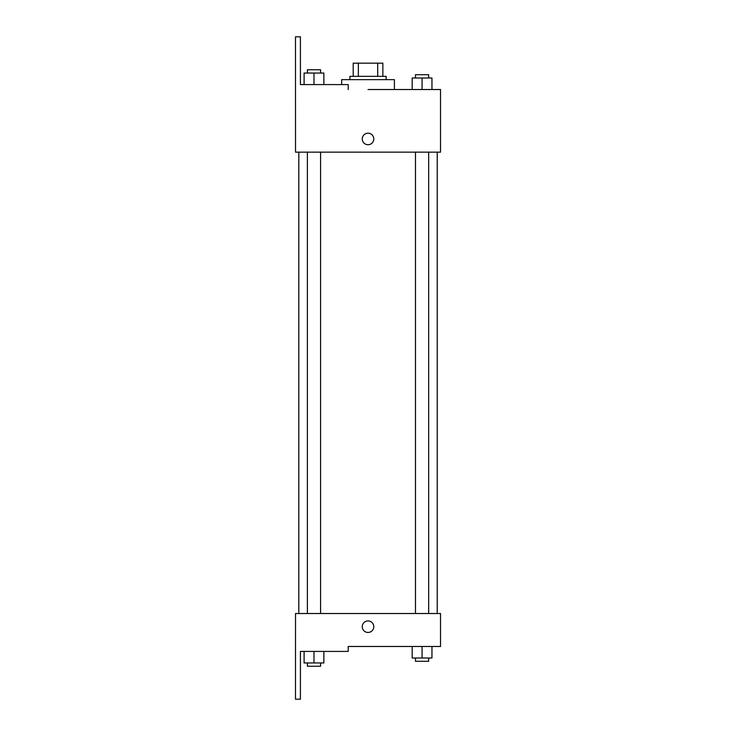 <?xml version="1.0" encoding="UTF-8"?>
<svg xmlns="http://www.w3.org/2000/svg" width="736" height="736" viewBox="0 0 736 736"><rect width="100%" height="100%" fill="white"/><g stroke="black" fill="none" stroke-linecap="round" stroke-linejoin="round"><path stroke-width="1.1" d="M358.358 76.351L358.358 63.167L353.197 63.167L353.197 76.351L353.197 63.167M358.358 63.167L382.858 63.167L382.858 76.351M377.697 76.351L377.697 63.167M349.904 79.644L349.904 76.351L386.152 76.351L386.152 79.644M422.068 89.525L422.068 77.998L412.188 77.998L412.188 89.525L394.395 89.525L394.395 79.644L341.66 79.644L341.66 84.585M368.028 89.525L440.524 89.525L431.958 89.525L431.958 77.998L422.068 77.998M362.259 138.957A5.768 5.768 0 0 1 370.907 133.97A5.768 5.768 0 0 1 370.907 143.952A5.768 5.768 0 0 1 362.259 138.957M348.202 89.525L348.202 84.585L300.417 84.585L300.417 36.8L295.476 36.8L295.522 152.14L440.524 152.14L440.524 89.525M295.522 613.52L440.524 613.52L440.524 646.475L348.202 646.475L348.202 651.415L300.417 651.415L300.417 699.2L295.476 699.2L295.522 613.52M362.259 626.695A5.768 5.768 0 0 1 370.907 621.708A5.768 5.768 0 0 1 370.907 631.69A5.768 5.768 0 0 1 362.259 626.695M412.188 646.475L412.188 658.002L431.958 658.002L431.958 646.475L431.958 658.002M422.068 658.002L422.068 646.475M428.665 658.002L428.665 661.305L415.481 661.305L415.481 658.002M304.097 651.415L304.097 662.952L323.868 662.952L323.868 651.415L323.868 662.952M313.978 662.952L313.978 651.415M320.574 662.952L320.574 666.246L307.39 666.246L307.39 662.952M431.958 89.525L431.958 77.998M428.665 77.998L428.665 74.695L415.481 74.695L415.481 77.998M304.097 84.585L304.097 73.048L323.868 73.048L323.868 84.585L323.868 73.048M313.978 84.585L313.978 73.048M320.574 73.048L320.574 69.754L307.39 69.754L307.39 73.048M437.23 613.52L437.23 152.14M298.816 613.52L298.816 152.14M415.481 152.14L415.481 613.52M428.665 152.14L428.665 613.52M320.574 613.52L320.574 152.14M307.39 613.52L307.39 152.14"/></g></svg>
